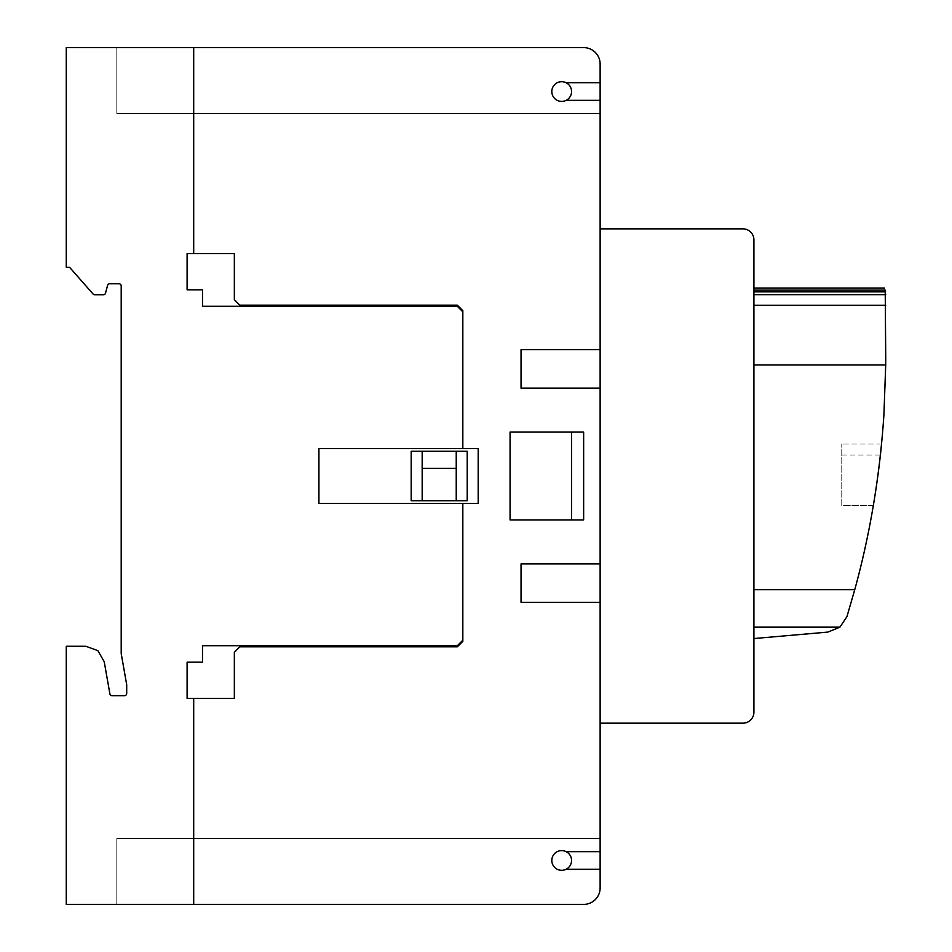 <?xml version="1.0" encoding="UTF-8"?>
<svg xmlns="http://www.w3.org/2000/svg" width="952" height="952" viewBox="0 0 952 952"><rect width="100%" height="100%" fill="white"/><g stroke="black" fill="none" stroke-linecap="round" stroke-linejoin="round"><path stroke-width="0.71" stroke-dasharray="4.76 3.57" d="M881.552 444.013L841.782 444.013L881.552 444.013L880.41 454.997A878.636 878.636 0 0 1 873.329 505.524L841.782 505.524L841.782 444.013L841.782 505.524L873.329 505.524M841.782 454.997L880.41 454.997M753.913 290.146L753.913 364.925L753.913 290.146L885.217 290.146C884.075 287.314 884.075 287.314 885.217 290.146L885.729 358.583A879.636 879.636 0 0 1 885.705 364.925L883.92 414.786C879.862 475.417 870.14 533.715 854.765 589.645L846.935 616.658L839.902 627.166L827.847 632.092L753.913 638.554L753.913 364.925L885.705 364.925M753.913 364.925L753.913 589.645L854.765 589.645M753.913 589.645L753.913 638.554M600.129 228.861L600.129 723.163L742.917 723.163A10.984 10.984 0 0 0 753.913 712.179L753.913 239.845A10.984 10.984 0 0 0 742.929 228.861L600.129 228.861L600.129 140.979L600.129 228.861M600.129 838.486L600.129 887.93A16.47 16.47 0 0 1 583.647 904.4L116.81 904.4L116.81 838.486L600.129 838.486L600.129 887.93A16.47 16.47 0 0 1 583.647 904.4A16.47 16.47 0 0 0 600.129 887.93L600.129 838.486L116.81 838.486L116.81 904.4L583.647 904.4L116.81 904.4L116.81 838.486L600.129 838.486L116.81 838.486L116.81 904.4L583.647 904.4A16.47 16.47 0 0 0 600.129 887.93A16.47 16.47 0 0 1 583.647 904.4L116.81 904.4L116.81 838.486L600.129 838.486L116.81 838.486L116.81 904.4L583.647 904.4A16.47 16.47 0 0 0 600.129 887.93L600.129 838.486M600.129 113.502L600.129 64.082A16.482 16.482 0 0 0 583.647 47.6L66.271 47.6L66.271 267.298L69.579 267.298L93.082 294.013A2.19 2.19 0 0 0 94.724 294.763L103.387 294.763A2.19 2.19 0 0 0 105.505 293.145L107.588 285.386A2.19 2.19 0 0 1 109.706 283.767L119.012 283.767A2.201 2.201 0 0 1 121.201 285.969L121.201 653.572L126.699 684.726L126.699 693.496A2.201 2.201 0 0 1 124.498 695.686L112.062 695.686A2.201 2.201 0 0 1 109.896 693.877L104.22 661.699L97.842 650.632L85.835 646.265L66.271 646.265L66.271 904.4L583.647 904.4A16.47 16.47 0 0 0 600.129 887.93L600.129 64.082L600.129 113.502L116.81 113.502L116.81 47.6L116.81 113.502L600.129 113.502L600.129 64.082A16.482 16.482 0 0 0 583.647 47.6L116.81 47.6L116.81 113.502L600.129 113.502L600.129 64.082A16.482 16.482 0 0 0 583.647 47.6L116.81 47.6L116.81 113.502L116.81 47.6L116.81 113.502L600.129 113.502L116.81 113.502L600.129 113.502L600.129 64.082A16.482 16.482 0 0 0 583.647 47.6L116.81 47.6M753.913 476.012L753.913 631.295L753.913 476.012M561.68 850.6A9.865 9.865 0 0 1 570.224 865.392A9.865 9.865 0 0 1 553.136 865.392A9.865 9.865 0 0 1 561.68 850.6M561.68 81.682A9.865 9.865 0 0 1 570.224 96.485A9.865 9.865 0 0 1 553.136 96.485A9.865 9.865 0 0 1 561.68 81.682M462.827 503.465L462.827 641.327L457.329 646.813L239.833 646.813L234.347 652.298L234.347 698.435L187.104 698.435L187.104 662.187L202.49 662.187L202.49 645.718L457.329 645.718L462.827 640.22M600.129 563.881L521.042 563.881L521.042 602.318L600.129 602.318M510.07 519.935L583.647 519.935L583.647 432.065L510.07 432.065L510.07 519.935M411.193 500.716L467.218 500.716L467.218 451.284L411.193 451.284L411.193 500.716M304.64 646.813L304.64 645.718M291.467 645.718L291.467 646.813M244.224 645.718L244.224 646.813M242.034 646.813L242.034 645.718M243.129 645.718L243.129 646.813M318.92 503.465L478.19 503.465L478.19 448.535L318.92 448.535L318.92 503.465M193.696 698.435L193.696 904.4M600.129 851.671L566.214 851.671M566.214 869.247L600.129 869.247M600.129 349.682L521.042 349.682L521.042 388.13L600.129 388.13M456.234 451.284L456.234 500.716M422.176 451.284L422.176 500.716M422.176 468.313L456.234 468.313M462.827 311.78L457.329 306.294L202.49 306.294L202.49 289.813L187.104 289.813L187.104 253.565L234.347 253.565L234.347 299.701L239.833 305.187L457.329 305.187L462.827 310.685L462.827 448.535M304.64 305.187L304.64 306.294M291.467 306.294L291.467 305.187M244.224 305.187L244.224 306.294M242.034 305.187L242.034 306.294M243.129 305.187L243.129 306.294M193.696 253.565L193.696 47.6M600.129 82.753L566.214 82.753M566.214 100.329L600.129 100.329M571.569 432.065L571.569 519.935M600.129 218.448L600.129 157.687M600.129 162.375L600.129 223.137M600.129 198.766L600.129 197.326M600.129 217.33L600.129 182.284M600.129 188.472L600.129 163.494M600.129 764.17L600.129 769.68M600.129 766.348L600.129 753.936M600.129 765.194L600.129 758.815M600.129 763.123L600.129 762.076M600.129 769.966L600.129 745.904M600.129 764.527L600.129 753.484M600.129 761.064L600.129 744.714M600.129 784.424L600.129 763.849M600.129 770.62L600.129 766.931M600.129 759.042L600.129 737.098M600.129 745.011L600.129 756.459M600.129 758.018L600.129 761.136M600.129 759.506L600.129 762.659M600.129 763.706L600.129 760.553M600.129 787.03L600.129 770.68M600.129 778.201L600.129 766.765M600.129 811.033L600.129 723.163L600.129 811.033M600.129 736.182L600.129 752.532M600.129 738.8L600.129 752.651M600.129 772.131L600.129 769.275M600.129 761.909L600.129 760.101M600.129 772.917L600.129 766.312M600.129 791.743L600.129 769.728M600.129 750.295L600.129 756.899M600.129 763.207L600.129 761.445M600.129 761.303L600.129 760.005M600.129 760.719L600.129 758.756M600.129 762.492L600.129 764.456M600.129 780.818L600.129 768.276M600.129 752.889L600.129 744.25M600.129 765.503L600.129 762.397M600.129 763.897L600.129 760.755M600.129 786.114L600.129 769.621M600.129 770.037L600.129 771.013M600.129 758.684L600.129 762.457M600.129 757.709L600.129 760.815M600.129 770.323L600.129 778.974M600.129 784.888L600.129 769.371M600.129 764.396L600.129 785.138M600.129 761.778L600.129 777.308M600.129 761.612C600.129 804.821 600.129 804.821 600.129 761.612C600.129 718.391 600.129 718.391 600.129 761.612C600.129 804.821 600.129 804.821 600.129 761.612C600.129 718.391 600.129 718.391 600.129 761.612C600.129 804.821 600.129 804.821 600.129 761.612C600.129 718.391 600.129 718.391 600.129 761.612M600.129 731.469L600.129 752.199M600.129 751.08L600.129 738.121M600.129 742.393L600.129 754.936M600.129 738.324L600.129 753.841M600.129 762.147L600.129 778.498M600.129 193.565L600.129 201.717M600.129 194.97L600.129 193.518M600.129 175.108L600.129 171.538M600.129 184.045L600.129 186.14M600.129 195.291L600.129 192.03M600.129 197.112L600.129 198.206M600.129 196.778L600.129 193.232M600.129 205.715L600.129 195.957M600.129 185.854L600.129 187.306M600.129 190.281L600.129 188.793M600.129 183.7L600.129 187.592M600.129 187.258L600.129 179.107M600.129 175.216L600.129 184.866M600.129 201.61L600.129 199.42M600.129 197.742L600.129 194.684M600.129 189.15L600.129 187.425M600.129 222.756L600.129 198.302M600.129 158.068L600.129 182.522M600.129 183.498L600.129 182.058M600.129 190.412C600.129 233.633 600.129 233.633 600.129 190.412C600.129 147.191 600.129 147.191 600.129 190.412C600.129 233.633 600.129 233.633 600.129 190.412C600.129 147.191 600.129 147.191 600.129 190.412C600.129 233.633 600.129 233.633 600.129 190.412C600.129 147.191 600.129 147.191 600.129 190.412L600.129 193.399M600.129 206.513L600.129 196.183M600.129 190.448L600.129 191.947M600.129 179.214L600.129 181.404M600.129 186.175L600.129 163.149M600.129 174.311L600.129 184.64M600.129 185.533L600.129 189.008M600.129 199.634L600.129 198.54M600.129 205.608L600.129 195.434M600.129 182.213L600.129 181.082M600.129 187.365L600.129 185.39M600.129 188.639L600.129 191.804M600.129 193.458L600.129 190.317M600.129 180.916L600.129 184.39M600.129 168.48L600.129 182.998M600.129 183.081L600.129 188.877M600.129 199.908L600.129 196.433M600.129 194.648L600.129 217.675M600.129 191.59L600.129 209.285M600.129 212.344L600.129 197.826M753.913 305.045L885.729 305.045M753.913 294.656L885.729 294.656M753.913 627.166L839.902 627.166M753.913 291.871L885.622 291.871"/><path stroke-width="1.43" d="M881.552 444.013L881.552 444.013A878.636 878.636 0 0 1 873.329 505.524L873.329 505.524M753.913 638.554L827.847 632.092L839.902 627.166L846.935 616.658L854.765 589.645C870.14 533.715 879.862 475.417 883.92 414.786L885.705 364.925A879.636 879.636 0 0 0 885.729 358.583L885.217 290.146C884.075 287.314 884.075 287.314 885.217 290.146L753.913 290.146M753.913 589.645L854.765 589.645M753.913 364.925L885.705 364.925M600.129 723.163L600.129 228.861L742.929 228.861A10.984 10.984 0 0 1 753.913 239.845L753.913 712.179A10.984 10.984 0 0 1 742.917 723.163L600.129 723.163M116.81 47.6L583.647 47.6A16.482 16.482 0 0 1 600.129 64.082L600.129 113.502M583.647 47.6A16.482 16.482 0 0 1 600.129 64.082L600.129 887.93A16.47 16.47 0 0 1 583.647 904.4L66.271 904.4L66.271 646.265L85.835 646.265L97.842 650.632L104.22 661.699L109.896 693.877A2.201 2.201 0 0 0 112.062 695.686L124.498 695.686A2.201 2.201 0 0 0 126.699 693.496L126.699 684.726L121.201 653.572L121.201 285.969A2.201 2.201 0 0 0 119.012 283.767L109.706 283.767A2.19 2.19 0 0 0 107.588 285.386L105.505 293.145A2.19 2.19 0 0 1 103.387 294.763L94.724 294.763A2.19 2.19 0 0 1 93.082 294.013L69.579 267.298L66.271 267.298L66.271 47.6L583.647 47.6A16.482 16.482 0 0 1 600.129 64.082A16.482 16.482 0 0 0 583.647 47.6M561.68 850.6A9.865 9.865 0 0 1 570.224 865.392A9.865 9.865 0 0 1 553.136 865.392A9.865 9.865 0 0 1 561.68 850.6M561.68 81.682A9.865 9.865 0 0 1 570.224 96.485A9.865 9.865 0 0 1 553.136 96.485A9.865 9.865 0 0 1 561.68 81.682M462.827 503.465L462.827 641.327L457.329 646.813L239.833 646.813L234.347 652.298L234.347 698.435L187.104 698.435L187.104 662.187L202.49 662.187L202.49 645.718L457.329 645.718L462.827 640.22M600.129 563.881L521.042 563.881L521.042 602.318L600.129 602.318M510.07 519.935L583.647 519.935L583.647 432.065L510.07 432.065L510.07 519.935M411.193 500.716L467.218 500.716L467.218 451.284L411.193 451.284L411.193 500.716M304.64 646.813L304.64 645.718M291.467 645.718L291.467 646.813M244.224 645.718L244.224 646.813M242.034 646.813L242.034 645.718M243.129 645.718L243.129 646.813M318.92 503.465L478.19 503.465L478.19 448.535L318.92 448.535L318.92 503.465M193.696 698.435L193.696 904.4M600.129 851.671L566.214 851.671M566.214 869.247L600.129 869.247M600.129 349.682L521.042 349.682L521.042 388.13L600.129 388.13M456.234 451.284L456.234 500.716M422.176 451.284L422.176 500.716M422.176 468.313L456.234 468.313M462.827 311.78L457.329 306.294L202.49 306.294L202.49 289.813L187.104 289.813L187.104 253.565L234.347 253.565L234.347 299.701L239.833 305.187L457.329 305.187L462.827 310.685L462.827 448.535M304.64 305.187L304.64 306.294M291.467 306.294L291.467 305.187M244.224 305.187L244.224 306.294M242.034 305.187L242.034 306.294M243.129 305.187L243.129 306.294M193.696 253.565L193.696 47.6M600.129 82.753L566.214 82.753M566.214 100.329L600.129 100.329M571.569 432.065L571.569 519.935M753.913 627.166L839.902 627.166M753.913 305.247L885.729 305.247M753.913 294.656L885.729 294.656M753.913 291.871L885.622 291.871M753.913 288.028L884.337 288.028"/></g></svg>
